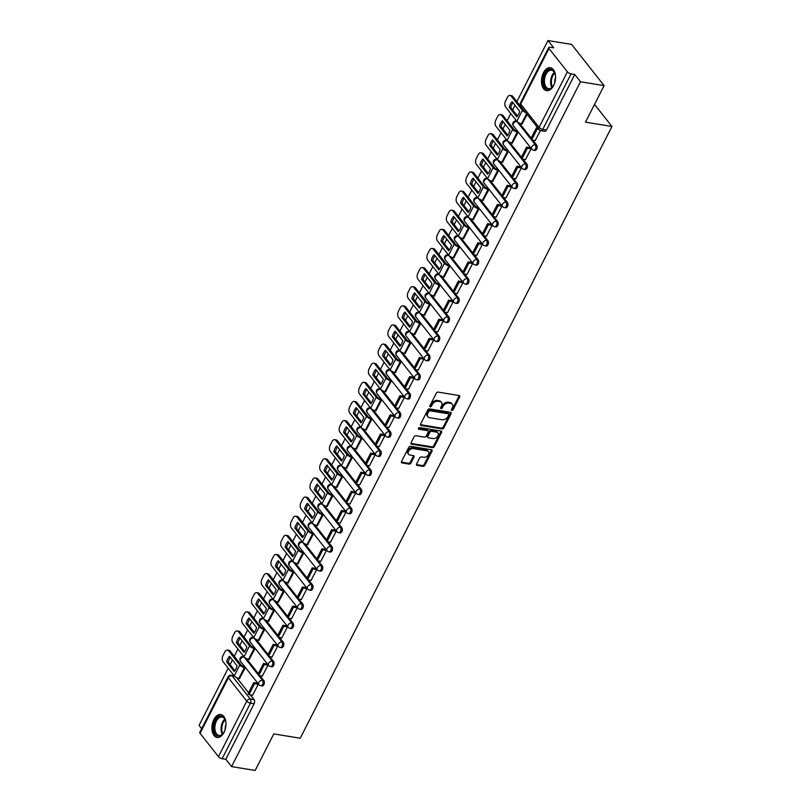 <?xml version="1.0" encoding="UTF-8"?>
<svg xmlns="http://www.w3.org/2000/svg" width="811" height="811" viewBox="0 0 811 811"><rect width="100%" height="100%" fill="white"/><g stroke="black" fill="none" stroke-linecap="round" stroke-linejoin="round"><path stroke-width="1.22" d="M451.889 410.427A1.024 0.73 141.7 0 0 453.126 409.717L459.644 396.934A1.46 1.034 141.7 0 0 459.097 395.535L438.133 392.108A1.46 1.034 141.7 0 0 436.359 393.122L429.84 405.916A1.024 0.73 141.7 0 0 431.472 406.179L432.314 404.527A4.684 3.325 141.7 0 1 438.001 401.283L439.744 401.567A4.684 3.325 141.7 0 1 441.458 402.52A4.684 3.325 141.7 0 1 441.508 406.027L440.667 407.68A1.024 0.73 141.7 0 0 442.299 407.943L443.141 406.291A4.684 3.325 141.7 0 1 448.828 403.047L450.581 403.331A4.684 3.325 141.7 0 1 452.295 404.284A4.684 3.325 141.7 0 1 452.345 407.791L451.494 409.454A1.024 0.73 141.7 0 0 451.889 410.427M451.433 409.606A1.024 0.73 141.7 0 0 452.477 408.886L458.996 396.103A1.46 1.034 141.7 0 0 459.148 395.545M429.779 406.068A1.024 0.73 141.7 0 0 430.823 405.358L431.665 403.696L432.314 404.527M440.606 407.842A1.024 0.73 141.7 0 0 441.65 407.122L442.492 405.47L443.141 406.291M553.578 85.601A11.618 6.873 -80.7 0 0 550.385 67.708A11.618 6.873 -80.7 0 0 543.441 72.747A11.618 6.873 -80.7 0 0 546.634 90.65A11.618 6.873 -80.7 0 0 553.578 85.601M224.008 732.424A11.618 6.873 -80.7 0 0 220.815 714.521A11.618 6.873 -80.7 0 0 213.871 719.56A11.618 6.873 -80.7 0 0 217.064 737.463A11.618 6.873 -80.7 0 0 224.008 732.424M416.58 464.004A1.46 1.034 141.7 0 0 417.128 465.392L423.007 466.355A1.46 1.034 141.7 0 0 424.782 465.342L432.02 451.139A1.46 1.034 141.7 0 0 431.472 449.75L410.508 446.324A1.46 1.034 141.7 0 0 408.734 447.337L401.496 461.54A1.46 1.034 141.7 0 0 402.053 462.929L409.149 464.095A1.46 1.034 141.7 0 0 410.934 463.081L414.026 456.998A1.46 1.034 141.7 0 0 413.478 455.61L409.95 455.032A3.913 2.778 141.7 0 1 408.521 454.231A3.913 2.778 141.7 0 1 409.068 450.409A3.913 2.778 141.7 0 1 413.235 448.595L427.032 450.845A3.913 2.778 141.7 0 1 428.461 451.646A3.913 2.778 141.7 0 1 427.914 455.468A3.913 2.778 141.7 0 1 423.747 457.282L421.446 456.907A1.46 1.034 141.7 0 0 419.672 457.921L416.58 464.004M567.396 71.834L548.996 48.508A2.98 1.146 27 0 1 548.712 47.545A2.98 1.146 27 0 1 550.071 47.241L553.741 47.849L547.993 40.55L571.603 44.402L604.104 85.621L585.491 122.157L611.94 126.475L300.242 738.233L273.783 733.914L255.171 770.45L231.561 766.598L580.494 81.769L574.746 74.47L571.066 73.872L542.772 129.405A2.98 1.764 99.3 0 1 540.988 130.703L544.668 131.301A2.98 1.764 99.3 0 0 546.452 130.013L542.772 129.405A2.98 1.146 27 0 1 539.092 127.378L567.396 71.834A2.98 1.146 27 0 0 571.066 73.872M604.104 85.621L580.494 81.769M442.076 428.928A1.46 1.034 141.7 0 0 443.85 427.914L451.088 413.711A1.46 1.034 141.7 0 0 450.541 412.323L429.577 408.896A1.46 1.034 141.7 0 0 427.802 409.91L420.564 424.112A1.46 1.034 141.7 0 0 421.122 425.501L442.076 428.928L441.427 428.107A1.46 1.034 141.7 0 0 443.201 427.093L450.44 412.89A1.46 1.034 141.7 0 0 450.592 412.333M441.559 432.425L434.321 446.628A1.46 1.034 141.7 0 1 432.547 447.642L411.582 444.215A1.46 1.034 141.7 0 1 411.035 442.826L414.127 436.744A1.46 1.034 141.7 0 1 415.901 435.73L424.406 437.119A1.46 1.034 141.7 0 0 426.18 436.105L428.238 432.081A1.46 1.034 141.7 0 0 427.691 430.682L418.841 429.242A1.024 0.73 141.7 0 1 419.692 427.559L441.002 431.036A1.46 1.034 141.7 0 1 441.559 432.425L440.91 431.604L433.672 445.807L434.321 446.628M236.771 677.753L248.582 692.716M250.224 694.804L254.056 699.66L250.376 699.062A2.98 1.764 99.3 0 1 250.427 703.157L222.133 758.701A2.98 1.146 -153 0 1 218.463 756.663L200.064 733.326A2.98 1.146 -153 0 1 199.78 732.363L228.073 676.83A2.98 1.146 -153 0 0 228.357 677.793L200.064 733.326M547.993 40.55L516.871 101.628M515.005 105.298L512.653 109.901M510.788 113.57L507.128 120.748M505.253 124.418L502.911 129.03M501.036 132.7L497.386 139.877M495.511 143.547L493.169 148.149M491.294 151.819L487.634 158.997M485.769 162.676L483.417 167.279M481.552 170.949L477.892 178.126M476.027 181.796L473.675 186.398M471.809 190.068L468.15 197.255M466.274 200.925L463.933 205.528M462.057 209.197L458.408 216.375M456.532 220.045L454.19 224.647M452.315 228.327L448.655 235.504M446.79 239.174L444.438 243.776M442.573 247.446L438.913 254.624M437.038 258.293L434.696 262.906M432.831 266.576L429.171 273.753M427.296 277.423L424.954 282.025M423.078 285.695L419.419 292.872M417.553 296.552L415.212 301.155M413.336 304.824L409.677 312.002M407.811 315.672L405.459 320.274M403.594 323.944L399.935 331.131M398.059 334.801L395.717 339.404M393.852 343.073L390.192 350.251M388.317 353.92L385.975 358.523M384.1 362.203L380.44 369.38M378.575 373.05L376.233 377.652M374.358 381.322L370.698 388.499M368.833 392.169L366.481 396.782M364.615 400.452L360.956 407.629M359.08 411.299L356.739 415.901M354.873 419.571L351.214 426.748M349.338 430.418L346.996 435.031M345.121 438.7L341.461 445.878M339.596 449.547L337.254 454.15M335.379 457.82L331.719 465.007M329.854 468.677L327.502 473.279M325.637 476.949L321.977 484.126M320.102 487.796L317.76 492.399M315.895 496.068L312.235 503.256M310.36 506.926L308.018 511.528M306.142 515.198L302.483 522.375M300.617 526.045L298.276 530.658M296.4 534.327L292.741 541.505M290.875 545.174L288.523 549.777M286.658 553.447L282.998 560.624M281.123 564.294L278.781 568.906M276.916 572.576L273.256 579.753M271.381 583.423L269.039 588.026M267.164 591.695L263.504 598.873M261.639 602.553L259.297 607.155M257.422 610.825L253.762 618.002M251.897 621.672L249.545 626.274M247.679 629.944L244.02 637.132M242.144 640.802L239.803 645.404M237.937 649.074L234.278 656.251M232.402 659.921L230.06 664.523M228.185 668.203L199.06 725.379L201.655 728.673M231.561 766.598L225.813 759.299L222.133 758.701M522.061 123.911L527.191 114.463M535.189 140.567L540.4 130.541M525.447 159.686L531.134 148.727L530.059 147.683M512.319 143.03L518.128 132.244L517.124 131.068M515.705 178.815L521.382 167.857L520.307 166.813M502.567 162.159L508.385 151.363L507.372 150.187M505.963 197.935L511.64 186.976L510.565 185.942M492.824 181.289L498.633 170.492L497.63 169.317M496.21 217.064L501.897 206.106L500.823 205.061M483.082 200.408L488.891 189.612L487.887 188.446M486.468 236.183L492.155 225.235L491.081 224.191M473.34 219.538L479.149 208.741L478.145 207.565M476.726 255.313L482.403 244.354L481.328 243.31M463.588 238.657L469.407 227.871L468.393 226.695M466.984 274.442L472.661 263.484L471.586 262.44M453.846 257.786L459.655 246.99L458.651 245.814M457.232 293.562L462.919 282.603L461.844 281.559M444.104 276.906L449.912 266.12L448.909 264.944M447.49 312.691L453.177 301.733L452.102 300.688M434.361 296.035L440.17 285.239L439.167 284.063M437.747 331.811L443.424 320.852L442.35 319.808M424.609 315.155L430.428 304.368L429.414 303.192M428.005 350.94L433.682 339.981L432.608 338.937M414.867 334.284L420.676 323.488L419.672 322.312M418.253 370.059L423.94 359.101L422.866 358.067M405.125 353.414L410.934 342.617L409.93 341.441M408.511 389.189L414.198 378.23L413.123 377.186M395.383 372.533L401.192 361.747L400.188 360.571M398.769 408.308L404.446 397.36L403.371 396.315M385.63 391.662L391.449 380.866L390.436 379.69M389.027 427.438L394.704 416.479L393.629 415.435M375.888 410.782L381.697 399.995L380.694 398.819M379.274 446.567L384.961 435.608L383.887 434.564M366.146 429.911L371.955 419.115L370.951 417.939M369.532 465.686L375.219 454.728L374.145 453.684M356.404 449.03L362.213 438.244L361.209 437.068M359.79 484.816L365.467 473.857L364.392 472.813M346.652 468.16L352.471 457.363L351.457 456.187M350.048 503.935L355.725 492.976L354.65 491.942M336.91 487.289L342.718 476.493L341.715 475.317M340.296 523.065L345.983 512.106L344.908 511.062M327.168 506.409L332.976 495.622L331.973 494.446M330.553 542.184L336.241 531.235L335.166 530.191M317.425 525.538L323.234 514.742L322.231 513.566M320.811 561.313L326.488 550.355L325.414 549.311M307.673 544.657L313.492 533.871L312.478 532.695M311.069 580.443L316.746 569.484L315.672 568.44M297.931 563.787L303.74 552.99L302.736 551.815M301.317 599.562L307.004 588.604L305.929 587.559M288.189 582.906L293.998 572.12L292.994 570.944M291.575 618.692L297.262 607.733L296.187 606.689M278.447 602.036L284.255 591.239L283.252 590.063M281.833 637.811L287.51 626.852L286.435 625.818M268.694 621.165L274.513 610.369L273.5 609.193M272.09 656.94L277.767 645.982L276.693 644.938M258.952 640.284L264.761 629.488L263.757 628.322M262.338 676.06L268.025 665.101L266.951 664.067M249.21 659.414L255.019 648.618L254.015 647.442M252.596 695.189L258.283 684.231L257.209 683.186M239.468 678.533L245.277 667.747L244.273 666.571M246.514 658.623L258.324 673.596M259.966 675.675L263.798 680.541L262.49 680.328A2.98 1.764 99.3 0 1 262.815 683.774A2.98 1.764 99.3 0 1 260.767 685.721L262.075 685.934A2.98 1.764 -80.7 0 0 264.122 683.987A2.98 1.764 -80.7 0 0 263.798 680.541M256.266 639.494L268.066 654.467M269.708 656.555L273.54 661.411L272.243 661.198A2.98 1.764 99.3 0 1 272.557 664.645A2.98 1.764 99.3 0 1 270.509 666.591L271.817 666.804A2.98 1.764 -80.7 0 0 273.865 664.858A2.98 1.764 -80.7 0 0 273.54 661.411M266.008 620.374L277.818 635.348M279.46 637.426L283.292 642.282L281.985 642.069A2.98 1.764 99.3 0 1 282.299 645.526A2.98 1.764 99.3 0 1 280.251 647.462L281.559 647.675A2.98 1.764 -80.7 0 0 283.607 645.738A2.98 1.764 -80.7 0 0 283.292 642.282M275.75 601.245L287.56 616.218M289.203 618.296L293.035 623.162L291.727 622.949A2.98 1.764 99.3 0 1 292.051 626.396A2.98 1.764 99.3 0 1 290.003 628.343L291.301 628.555A2.98 1.764 -80.7 0 0 293.349 626.609A2.98 1.764 -80.7 0 0 293.035 623.162M285.502 582.126L297.302 597.089M298.945 599.177L302.777 604.033L301.469 603.82A2.98 1.764 99.3 0 1 301.793 607.277A2.98 1.764 99.3 0 1 299.746 609.213L301.053 609.426A2.98 1.764 -80.7 0 0 303.101 607.49A2.98 1.764 -80.7 0 0 302.777 604.033M295.245 562.996L307.045 577.969M308.687 580.047L312.519 584.913L311.221 584.701A2.98 1.764 99.3 0 1 311.536 588.147A2.98 1.764 99.3 0 1 309.488 590.094L310.795 590.307A2.98 1.764 -80.7 0 0 312.843 588.36A2.98 1.764 -80.7 0 0 312.519 584.913M304.987 543.877L316.797 558.84M318.439 560.928L322.271 565.784L320.963 565.571A2.98 1.764 99.3 0 1 321.278 569.018A2.98 1.764 99.3 0 1 319.23 570.964L320.538 571.177A2.98 1.764 -80.7 0 0 322.585 569.231A2.98 1.764 -80.7 0 0 322.271 565.784M314.729 524.747L326.539 539.72M328.181 541.799L332.013 546.665L330.706 546.452A2.98 1.764 99.3 0 1 331.03 549.899A2.98 1.764 99.3 0 1 328.982 551.845L330.28 552.058A2.98 1.764 -80.7 0 0 332.328 550.111A2.98 1.764 -80.7 0 0 332.013 546.665M324.481 505.618L336.281 520.591M337.923 522.679L341.755 527.535L340.448 527.322A2.98 1.764 99.3 0 1 340.772 530.769A2.98 1.764 99.3 0 1 338.724 532.715L340.032 532.928A2.98 1.764 -80.7 0 0 342.08 530.982A2.98 1.764 -80.7 0 0 341.755 527.535M334.223 486.499L346.023 501.472M347.666 503.55L351.498 508.416L350.2 508.203A2.98 1.764 99.3 0 1 350.514 511.65A2.98 1.764 99.3 0 1 348.466 513.586L349.774 513.809A2.98 1.764 -80.7 0 0 351.822 511.863A2.98 1.764 -80.7 0 0 351.498 508.416M343.965 467.369L355.776 482.342M357.418 484.42L361.25 489.286L359.942 489.074A2.98 1.764 99.3 0 1 360.256 492.52A2.98 1.764 99.3 0 1 358.209 494.467L359.516 494.68A2.98 1.764 -80.7 0 0 361.564 492.733A2.98 1.764 -80.7 0 0 361.25 489.286M353.708 448.25L365.518 463.213M367.16 465.301L370.992 470.157L369.684 469.944A2.98 1.764 99.3 0 1 370.009 473.401A2.98 1.764 99.3 0 1 367.961 475.337L369.258 475.55A2.98 1.764 -80.7 0 0 371.306 473.614A2.98 1.764 -80.7 0 0 370.992 470.157M363.46 429.12L375.26 444.093M376.902 446.172L380.734 451.038L379.426 450.825A2.98 1.764 99.3 0 1 379.751 454.272A2.98 1.764 99.3 0 1 377.703 456.218L379.011 456.431A2.98 1.764 -80.7 0 0 381.058 454.484A2.98 1.764 -80.7 0 0 380.734 451.038M373.202 410.001L385.002 424.964M386.644 427.052L390.476 431.908L389.179 431.695A2.98 1.764 99.3 0 1 389.493 435.142A2.98 1.764 99.3 0 1 387.445 437.088L388.753 437.301A2.98 1.764 -80.7 0 0 390.801 435.355A2.98 1.764 -80.7 0 0 390.476 431.908M382.944 390.872L394.754 405.845M396.397 407.923L400.228 412.789L398.921 412.576A2.98 1.764 99.3 0 1 399.235 416.023A2.98 1.764 99.3 0 1 397.187 417.969L398.495 418.182A2.98 1.764 -80.7 0 0 400.543 416.236A2.98 1.764 -80.7 0 0 400.228 412.789M392.686 371.752L404.496 386.715M406.139 388.804L409.971 393.659L408.663 393.447A2.98 1.764 99.3 0 1 408.987 396.893A2.98 1.764 99.3 0 1 406.94 398.84L408.237 399.053A2.98 1.764 -80.7 0 0 410.285 397.106A2.98 1.764 -80.7 0 0 409.971 393.659M402.438 352.623L414.239 367.596M415.881 369.674L419.713 374.54L418.405 374.327A2.98 1.764 99.3 0 1 418.729 377.774A2.98 1.764 99.3 0 1 416.682 379.72L417.989 379.933A2.98 1.764 -80.7 0 0 420.037 377.987A2.98 1.764 -80.7 0 0 419.713 374.54M412.181 333.493L423.981 348.466M425.623 350.555L429.455 355.411L428.157 355.198A2.98 1.764 99.3 0 1 428.472 358.644A2.98 1.764 99.3 0 1 426.424 360.591L427.732 360.804A2.98 1.764 -80.7 0 0 429.779 358.857A2.98 1.764 -80.7 0 0 429.455 355.411M421.923 314.374L433.733 329.347M435.375 331.425L439.207 336.281L437.899 336.068A2.98 1.764 99.3 0 1 438.214 339.525A2.98 1.764 99.3 0 1 436.166 341.461L437.474 341.674A2.98 1.764 -80.7 0 0 439.521 339.738A2.98 1.764 -80.7 0 0 439.207 336.281M431.665 295.245L443.475 310.218M445.117 312.296L448.949 317.162L447.642 316.949A2.98 1.764 99.3 0 1 447.966 320.396A2.98 1.764 99.3 0 1 445.918 322.342L447.216 322.555A2.98 1.764 -80.7 0 0 449.264 320.609A2.98 1.764 -80.7 0 0 448.949 317.162M441.417 276.125L453.217 291.088M454.859 293.176L458.691 298.032L457.384 297.819A2.98 1.764 99.3 0 1 457.708 301.266A2.98 1.764 99.3 0 1 455.66 303.213L456.968 303.426A2.98 1.764 -80.7 0 0 459.016 301.489A2.98 1.764 -80.7 0 0 458.691 298.032M451.159 256.996L462.959 271.969M464.602 274.047L468.434 278.913L467.136 278.7A2.98 1.764 99.3 0 1 467.45 282.147A2.98 1.764 99.3 0 1 465.402 284.093L466.71 284.306A2.98 1.764 -80.7 0 0 468.758 282.36A2.98 1.764 -80.7 0 0 468.434 278.913M460.901 237.876L472.712 252.839M474.354 254.928L478.186 259.784L476.878 259.571A2.98 1.764 99.3 0 1 477.192 263.017A2.98 1.764 99.3 0 1 475.145 264.964L476.452 265.177A2.98 1.764 -80.7 0 0 478.5 263.23A2.98 1.764 -80.7 0 0 478.186 259.784M470.644 218.747L482.454 233.72M484.096 235.798L487.928 240.664L486.62 240.451A2.98 1.764 99.3 0 1 486.945 243.898A2.98 1.764 99.3 0 1 484.897 245.845L486.195 246.057A2.98 1.764 -80.7 0 0 488.242 244.111A2.98 1.764 -80.7 0 0 487.928 240.664M480.396 199.618L492.196 214.591M493.838 216.679L497.67 221.535L496.373 221.322A2.98 1.764 99.3 0 1 496.687 224.769A2.98 1.764 99.3 0 1 494.639 226.715L495.947 226.928A2.98 1.764 -80.7 0 0 497.995 224.982A2.98 1.764 -80.7 0 0 497.67 221.535M490.138 180.498L501.938 195.471M503.58 197.549L507.412 202.405L506.115 202.192A2.98 1.764 99.3 0 1 506.429 205.649A2.98 1.764 99.3 0 1 504.381 207.586L505.689 207.798A2.98 1.764 -80.7 0 0 507.737 205.862A2.98 1.764 -80.7 0 0 507.412 202.405M499.88 161.369L511.69 176.342M513.333 178.42L517.165 183.286L515.857 183.073A2.98 1.764 99.3 0 1 516.171 186.52A2.98 1.764 99.3 0 1 514.123 188.466L515.431 188.679A2.98 1.764 -80.7 0 0 517.479 186.733A2.98 1.764 -80.7 0 0 517.165 183.286M509.622 142.249L521.432 157.212M523.075 159.301L526.907 164.157L525.599 163.944A2.98 1.764 99.3 0 1 525.923 167.401A2.98 1.764 99.3 0 1 523.876 169.337L525.173 169.55A2.98 1.764 -80.7 0 0 527.221 167.613A2.98 1.764 -80.7 0 0 526.907 164.157M519.375 123.12L531.175 138.093M532.817 140.171L536.649 145.037L535.351 144.824A2.98 1.764 99.3 0 1 535.665 148.271A2.98 1.764 99.3 0 1 533.618 150.217L534.925 150.43A2.98 1.764 -80.7 0 0 536.973 148.484A2.98 1.764 -80.7 0 0 536.649 145.037M611.94 126.475L594.534 104.406M225.813 759.299L254.107 703.766A2.98 1.764 -80.7 0 0 254.056 699.66M574.746 74.47L546.452 130.013M452.295 404.284L451.636 403.462A4.684 3.325 141.7 0 0 449.923 402.509L450.581 403.331M442.492 405.47A4.684 3.325 141.7 0 1 448.179 402.226L449.923 402.509M441.458 402.52L440.809 401.698A4.684 3.325 141.7 0 0 439.096 400.746L439.744 401.567M431.665 403.696A4.684 3.325 141.7 0 1 437.352 400.452L439.096 400.746M420.412 424.67A1.46 1.034 141.7 0 0 420.463 424.68L441.427 428.107M448.787 414.776A1.024 0.73 141.7 0 0 448.402 413.803L430.002 410.792A1.024 0.73 141.7 0 0 428.755 411.501L427.863 413.245A4.684 3.325 141.7 0 0 427.924 416.753A4.684 3.325 141.7 0 0 429.627 417.706L442.208 419.763A4.684 3.325 141.7 0 0 447.895 416.519L448.787 414.776M448.777 414.005L448.128 413.184A1.024 0.73 141.7 0 0 447.753 412.971L448.402 413.803M427.924 416.753L427.265 415.931A4.684 3.325 141.7 0 1 427.215 412.424L428.107 410.68A1.024 0.73 141.7 0 1 429.354 409.971L447.753 412.971M410.883 443.384A1.46 1.034 141.7 0 0 410.934 443.394L431.888 446.82A1.46 1.034 141.7 0 0 433.672 445.807M428.218 430.986L427.569 430.154A1.46 1.034 141.7 0 0 427.032 429.86L418.375 428.451M433.226 438.558A3.913 2.778 141.7 0 0 437.393 436.744A3.913 2.778 141.7 0 0 437.94 432.922A3.913 2.778 141.7 0 0 436.511 432.121L431.645 431.33A1.46 1.034 141.7 0 0 429.871 432.344L427.813 436.379A1.46 1.034 141.7 0 0 428.37 437.768L433.226 438.558M437.94 432.922L437.291 432.101A3.913 2.778 141.7 0 0 435.862 431.3L436.511 432.121M427.833 437.474L427.184 436.642A1.46 1.034 141.7 0 1 427.164 435.548L429.222 431.523A1.46 1.034 141.7 0 1 430.996 430.509L435.862 431.3M440.91 431.604A1.46 1.034 141.7 0 0 441.052 431.046M428.461 451.646L427.813 450.815A3.913 2.778 141.7 0 0 426.383 450.024L427.032 450.845M408.521 454.231L407.872 453.41A3.913 2.778 141.7 0 1 408.42 449.588A3.913 2.778 141.7 0 1 412.586 447.773L426.383 450.024M401.344 462.098A1.46 1.034 141.7 0 0 401.394 462.108L408.501 463.263A1.46 1.034 141.7 0 0 410.275 462.25L413.377 456.177A1.46 1.034 141.7 0 0 413.529 455.62M416.428 464.561A1.46 1.034 141.7 0 0 416.479 464.571L422.359 465.534A1.46 1.034 141.7 0 0 424.133 464.521L431.371 450.318A1.46 1.034 141.7 0 0 431.523 449.76M518.523 114.402A9.235 5.464 -80.7 0 0 519.669 111.219L512.116 101.649A9.235 5.464 99.3 0 0 509.247 107.285L516.8 116.865A9.235 5.464 -80.7 0 0 518.523 114.402M538.088 128.28L536.324 127.996L530.759 138.904L531.61 139.979L537.166 129.061L538.93 129.354M531.61 139.979L535.28 140.577M536.324 127.996L537.166 129.061M524.585 111.168A1.784 0.689 -153 0 1 523.947 110.6L512.765 96.428L511.224 96.174A4.471 2.646 -80.7 0 0 510.068 95.434A4.471 2.646 -80.7 0 0 507.402 97.381L505.588 100.929A4.471 2.646 -80.7 0 0 505.669 107.082L516.85 121.265A3.72 1.429 27 0 0 521.443 123.809L522.345 123.951M511.224 96.174L522.406 110.347A3.72 1.429 27 0 0 525.66 112.526M517.499 116.044L510.788 107.539A9.235 5.464 99.3 0 1 512.957 102.713M510.068 95.434L511.609 95.688A4.471 2.646 99.3 0 1 512.765 96.428M510.788 107.539L509.247 107.285M554.582 83.178A10.056 5.941 99.3 0 1 552.656 86.787A10.056 5.941 99.3 0 1 543.613 83.715A10.056 5.941 99.3 0 1 547.202 70.851A10.056 5.941 99.3 0 1 554.866 73.274A10.056 5.941 99.3 0 1 555.302 74.947A10.056 5.941 99.3 0 1 555.545 77.309M554.957 73.558A9.316 5.505 -80.7 0 0 551.551 70.233A9.316 5.505 -80.7 0 0 546.046 74.166A9.316 5.505 -80.7 0 0 544.637 83.482A9.316 5.505 -80.7 0 0 548.55 88.622A9.316 5.505 -80.7 0 0 552.838 86.554M551.156 67.911A11.547 6.823 -80.7 0 0 544.434 72.929A11.547 6.823 -80.7 0 0 542.752 84.364A11.547 6.823 -80.7 0 0 547.435 90.7M555.535 77.795A6.63 3.923 -80.7 0 0 554.734 82.722M225.012 730.001A10.056 5.941 99.3 0 1 223.086 733.61A10.056 5.941 99.3 0 1 214.043 730.529A10.056 5.941 99.3 0 1 217.632 717.664A10.056 5.941 99.3 0 1 225.296 720.097A10.056 5.941 99.3 0 1 225.732 721.76A10.056 5.941 99.3 0 1 225.975 724.132M225.387 720.371A9.316 5.505 -80.7 0 0 221.981 717.056A9.316 5.505 -80.7 0 0 216.476 720.989A9.316 5.505 -80.7 0 0 215.067 730.305A9.316 5.505 -80.7 0 0 218.98 735.435A9.316 5.505 -80.7 0 0 223.268 733.367M221.585 714.724A11.547 6.823 -80.7 0 0 214.864 719.742A11.547 6.823 -80.7 0 0 213.181 731.187A11.547 6.823 -80.7 0 0 217.865 737.513M225.965 724.608A6.63 3.923 -80.7 0 0 225.154 729.545M508.781 133.531A9.235 5.464 -80.7 0 0 509.926 130.348L502.374 120.768A9.235 5.464 99.3 0 0 499.505 126.415L507.057 135.984A9.235 5.464 -80.7 0 0 508.781 133.531M517.215 131.078L516.404 130.946A1.784 0.689 -153 0 1 514.204 129.73L503.023 115.547L501.482 115.294L512.664 129.476A3.72 1.429 27 0 0 517.256 132.021L518.057 132.152M530.343 147.734L526.572 147.115L521.017 158.033L521.858 159.098L527.424 148.19L531.104 148.788M521.858 159.098L525.538 159.706M526.572 147.115L527.424 148.19M501.482 115.294A4.471 2.646 -80.7 0 0 500.326 114.564A4.471 2.646 -80.7 0 0 497.66 116.5L495.845 120.058A4.471 2.646 -80.7 0 0 495.916 126.212L507.108 140.384A3.72 1.429 27 0 0 511.69 142.929L512.603 143.081M507.757 135.173L501.046 126.658A9.235 5.464 99.3 0 1 503.215 121.832M500.326 114.564L501.867 114.817A4.471 2.646 99.3 0 1 503.023 115.547M501.046 126.658L499.505 126.415M499.029 152.65A9.235 5.464 -80.7 0 0 500.184 149.467L492.632 139.897A9.235 5.464 99.3 0 0 489.753 145.534L497.305 155.114A9.235 5.464 -80.7 0 0 499.029 152.65M507.463 150.207L506.662 150.076A1.784 0.689 -153 0 1 504.462 148.849L493.281 134.677L491.74 134.423L502.921 148.606A3.72 1.429 27 0 0 507.514 151.15L508.315 151.282M520.601 166.863L516.83 166.245L511.275 177.153L512.116 178.227L517.682 167.319L521.351 167.918M512.116 178.227L515.796 178.826M516.83 166.245L517.682 167.319M491.74 134.423A4.471 2.646 -80.7 0 0 490.584 133.683A4.471 2.646 -80.7 0 0 487.908 135.63L486.103 139.178A4.471 2.646 -80.7 0 0 486.174 145.331L497.356 159.514A3.72 1.429 27 0 0 501.948 162.058L502.861 162.21M498.015 154.293L491.304 145.787A9.235 5.464 99.3 0 1 493.473 140.962M490.584 133.683L492.125 133.937A4.471 2.646 99.3 0 1 493.281 134.677M491.304 145.787L489.753 145.534M489.286 171.78A9.235 5.464 -80.7 0 0 490.442 168.597L482.89 159.017A9.235 5.464 99.3 0 0 480.011 164.663L487.563 174.233A9.235 5.464 -80.7 0 0 489.286 171.78M497.721 169.327L496.92 169.205A1.784 0.689 -153 0 1 494.72 167.978L483.538 153.796L481.987 153.543L493.169 167.725A3.72 1.429 27 0 0 497.761 170.269L498.572 170.401M510.859 185.983L507.088 185.364L501.522 196.282L502.374 197.347L507.929 186.439L511.609 187.037M502.374 197.347L506.054 197.955M507.088 185.364L507.929 186.439M481.987 153.543A4.471 2.646 -80.7 0 0 480.842 152.813A4.471 2.646 -80.7 0 0 478.166 154.749L476.351 158.307A4.471 2.646 -80.7 0 0 476.432 164.461L487.614 178.633A3.72 1.429 27 0 0 492.206 181.188L493.118 181.329M488.263 173.422L481.552 164.907A9.235 5.464 99.3 0 1 483.731 160.081M480.842 152.813L482.383 153.066A4.471 2.646 99.3 0 1 483.538 153.796M481.552 164.907L480.011 164.663M479.544 190.909A9.235 5.464 -80.7 0 0 480.69 187.716L473.137 178.146A9.235 5.464 99.3 0 0 470.268 183.783L477.821 193.363A9.235 5.464 -80.7 0 0 479.544 190.909M487.979 188.456L487.178 188.324A1.784 0.689 -153 0 1 484.968 187.108L473.786 172.925L472.245 172.672L483.427 186.854A3.72 1.429 27 0 0 488.019 189.399L488.82 189.531M501.107 205.112L497.346 204.494L491.78 215.402L492.632 216.476L498.187 205.568L501.867 206.166M492.632 216.476L496.302 217.074M497.346 204.494L498.187 205.568M472.245 172.672A4.471 2.646 -80.7 0 0 471.09 171.942A4.471 2.646 -80.7 0 0 468.423 173.878L466.609 177.427A4.471 2.646 -80.7 0 0 466.69 183.58L477.872 197.762A3.72 1.429 27 0 0 482.464 200.307L483.366 200.459M478.52 192.552L471.809 184.036A9.235 5.464 99.3 0 1 473.979 179.211M471.09 171.942L472.631 172.185A4.471 2.646 99.3 0 1 473.786 172.925M471.809 184.036L470.268 183.783M469.802 210.029A9.235 5.464 -80.7 0 0 470.948 206.846L463.395 197.266A9.235 5.464 99.3 0 0 460.526 202.912L468.079 212.482A9.235 5.464 -80.7 0 0 469.802 210.029M478.237 207.586L477.426 207.454A1.784 0.689 -153 0 1 475.226 206.227L464.044 192.045L462.503 191.801L473.685 205.974A3.72 1.429 27 0 0 478.277 208.518L479.078 208.65M491.365 224.231L487.593 223.623L482.038 234.531L482.88 235.606L488.445 224.688L492.125 225.296M482.88 235.606L486.559 236.204M487.593 223.623L488.445 224.688M462.503 191.801A4.471 2.646 -80.7 0 0 461.347 191.061A4.471 2.646 -80.7 0 0 458.681 192.998L456.867 196.556A4.471 2.646 -80.7 0 0 456.938 202.709L468.129 216.892A3.72 1.429 27 0 0 472.712 219.436L473.624 219.578M468.778 211.671L462.067 203.166A9.235 5.464 99.3 0 1 464.237 198.34M461.347 191.061L462.888 191.315A4.471 2.646 99.3 0 1 464.044 192.045M462.067 203.166L460.526 202.912M460.05 229.158A9.235 5.464 -80.7 0 0 461.206 225.975L453.653 216.395A9.235 5.464 99.3 0 0 450.774 222.032L458.327 231.611A9.235 5.464 -80.7 0 0 460.05 229.158M468.484 226.705L467.683 226.573A1.784 0.689 -153 0 1 465.484 225.357L454.302 211.174L452.761 210.921L463.943 225.103A3.72 1.429 27 0 0 468.535 227.648L469.336 227.779M481.622 243.361L477.851 242.742L472.296 253.65L473.137 254.725L478.703 243.817L482.373 244.415M473.137 254.725L476.817 255.323M477.851 242.742L478.703 243.817M452.761 210.921A4.471 2.646 -80.7 0 0 451.605 210.191A4.471 2.646 -80.7 0 0 448.929 212.127L447.125 215.685A4.471 2.646 -80.7 0 0 447.196 221.829L458.377 236.011A3.72 1.429 27 0 0 462.969 238.556L463.882 238.708M459.036 230.8L452.325 222.285A9.235 5.464 99.3 0 1 454.495 217.46M451.605 210.191L453.146 210.444A4.471 2.646 99.3 0 1 454.302 211.174M452.325 222.285L450.774 222.032M450.308 248.278A9.235 5.464 -80.7 0 0 451.463 245.094L443.911 235.525A9.235 5.464 99.3 0 0 441.032 241.161L448.584 250.731A9.235 5.464 -80.7 0 0 450.308 248.278M458.742 245.834L457.941 245.703A1.784 0.689 -153 0 1 455.741 244.476L444.55 230.294L443.009 230.05L454.19 244.223A3.72 1.429 27 0 0 458.783 246.767L459.594 246.899M471.88 262.48L468.109 261.872L462.544 272.78L463.395 273.854L468.951 262.936L472.631 263.545M463.395 273.854L467.075 274.453M468.109 261.872L468.951 262.936M443.009 230.05A4.471 2.646 -80.7 0 0 441.863 229.31A4.471 2.646 -80.7 0 0 439.187 231.247L437.372 234.805A4.471 2.646 -80.7 0 0 437.453 240.958L448.635 255.141A3.72 1.429 27 0 0 453.227 257.685L454.14 257.827M449.284 249.92L442.573 241.414A9.235 5.464 99.3 0 1 444.752 236.589M441.863 229.31L443.404 229.564A4.471 2.646 99.3 0 1 444.55 230.294M442.573 241.414L441.032 241.161M440.566 267.407A9.235 5.464 -80.7 0 0 441.711 264.224L434.159 254.644A9.235 5.464 99.3 0 0 431.29 260.28L438.842 269.86A9.235 5.464 -80.7 0 0 440.566 267.407M449 264.954L448.199 264.822A1.784 0.689 -153 0 1 445.989 263.605L434.808 249.423L433.267 249.17L444.448 263.352A3.72 1.429 27 0 0 449.041 265.896L449.841 266.028M462.128 281.61L458.367 280.991L452.802 291.909L453.653 292.974L459.208 282.066L462.888 282.664M453.653 292.974L457.323 293.582M458.367 280.991L459.208 282.066M433.267 249.17A4.471 2.646 -80.7 0 0 432.111 248.44A4.471 2.646 -80.7 0 0 429.445 250.376L427.63 253.934A4.471 2.646 -80.7 0 0 427.711 260.088L438.893 274.26A3.72 1.429 27 0 0 443.485 276.804L444.387 276.956M439.542 269.049L432.831 260.534A9.235 5.464 99.3 0 1 435 255.708M432.111 248.44L433.652 248.693A4.471 2.646 99.3 0 1 434.808 249.423M432.831 260.534L431.29 260.28M430.823 286.526A9.235 5.464 -80.7 0 0 431.969 283.343L424.417 273.773A9.235 5.464 99.3 0 0 421.548 279.41L429.1 288.99A9.235 5.464 -80.7 0 0 430.823 286.526M439.258 284.083L438.447 283.951A1.784 0.689 -153 0 1 436.247 282.725L425.065 268.553L423.524 268.299L434.706 282.481A3.72 1.429 27 0 0 439.298 285.026L440.099 285.158M452.386 300.739L448.615 300.121L443.059 311.029L443.901 312.103L449.466 301.195L453.146 301.793M443.901 312.103L447.581 312.701M448.615 300.121L449.466 301.195M423.524 268.299A4.471 2.646 -80.7 0 0 422.369 267.559A4.471 2.646 -80.7 0 0 419.703 269.505L417.888 273.054A4.471 2.646 -80.7 0 0 417.959 279.207L429.151 293.389A3.72 1.429 27 0 0 433.733 295.934L434.645 296.086M429.8 288.169L423.089 279.663A9.235 5.464 99.3 0 1 425.258 274.838M422.369 267.559L423.91 267.812A4.471 2.646 99.3 0 1 425.065 268.553M423.089 279.663L421.548 279.41M421.071 305.656A9.235 5.464 -80.7 0 0 422.227 302.473L414.674 292.893A9.235 5.464 99.3 0 0 411.795 298.539L419.348 308.109A9.235 5.464 -80.7 0 0 421.071 305.656M429.506 303.202L428.705 303.071A1.784 0.689 -153 0 1 426.505 301.854L415.323 287.672L413.782 287.418L424.964 301.601A3.72 1.429 27 0 0 429.556 304.145L430.357 304.277M442.644 319.858L438.873 319.24L433.317 330.158L434.159 331.223L439.714 320.315L443.394 320.913M434.159 331.223L437.839 331.831M438.873 319.24L439.714 320.315M413.782 287.418A4.471 2.646 -80.7 0 0 412.627 286.688A4.471 2.646 -80.7 0 0 409.95 288.625L408.146 292.183A4.471 2.646 -80.7 0 0 408.217 298.336L419.399 312.509A3.72 1.429 27 0 0 423.991 315.053L424.903 315.205M420.057 307.298L413.346 298.783A9.235 5.464 99.3 0 1 415.516 293.957M412.627 286.688L414.168 286.942A4.471 2.646 99.3 0 1 415.323 287.672M413.346 298.783L411.795 298.539M411.329 324.785A9.235 5.464 -80.7 0 0 412.485 321.592L404.932 312.022A9.235 5.464 99.3 0 0 402.053 317.659L409.606 327.238A9.235 5.464 -80.7 0 0 411.329 324.785M419.763 322.332L418.963 322.2A1.784 0.689 -153 0 1 416.763 320.984L405.571 306.801L404.03 306.548L415.212 320.73A3.72 1.429 27 0 0 419.804 323.275L420.615 323.407M432.902 338.988L429.131 338.369L423.565 349.277L424.417 350.352L429.972 339.444L433.652 340.042M424.417 350.352L428.096 350.95M429.131 338.369L429.972 339.444M404.03 306.548A4.471 2.646 -80.7 0 0 402.885 305.818A4.471 2.646 -80.7 0 0 400.208 307.754L398.394 311.302A4.471 2.646 -80.7 0 0 398.475 317.456L409.656 331.638A3.72 1.429 27 0 0 414.249 334.183L415.161 334.335M410.305 326.427L403.594 317.912A9.235 5.464 99.3 0 1 405.764 313.087M402.885 305.818L404.425 306.061A4.471 2.646 99.3 0 1 405.571 306.801M403.594 317.912L402.053 317.659M401.587 343.905A9.235 5.464 -80.7 0 0 402.732 340.721L395.18 331.141A9.235 5.464 99.3 0 0 392.311 336.788L399.864 346.358A9.235 5.464 -80.7 0 0 401.587 343.905M410.021 341.461L409.22 341.33A1.784 0.689 -153 0 1 407.01 340.103L395.829 325.921L394.288 325.667L405.47 339.85A3.72 1.429 27 0 0 410.062 342.394L410.863 342.526M423.149 358.107L419.388 357.499L413.823 368.407L414.674 369.481L420.23 358.563L423.91 359.172M414.674 369.481L418.344 370.08M419.388 357.499L420.23 358.563M394.288 325.667A4.471 2.646 -80.7 0 0 393.132 324.937A4.471 2.646 -80.7 0 0 390.466 326.874L388.651 330.432A4.471 2.646 -80.7 0 0 388.733 336.585L399.914 350.768A3.72 1.429 27 0 0 404.507 353.312L405.409 353.454M400.563 345.547L393.852 337.041A9.235 5.464 99.3 0 1 396.021 332.206M393.132 324.937L394.673 325.191A4.471 2.646 99.3 0 1 395.829 325.921M393.852 337.041L392.311 336.788M391.845 363.034A9.235 5.464 -80.7 0 0 392.99 359.851L385.438 350.271A9.235 5.464 99.3 0 0 382.569 355.907L390.121 365.487A9.235 5.464 -80.7 0 0 391.845 363.034M400.279 360.581L399.468 360.449A1.784 0.689 -153 0 1 397.268 359.232L386.087 345.05L384.546 344.797L395.727 358.979A3.72 1.429 27 0 0 400.32 361.524L401.121 361.655M413.407 377.237L409.636 376.618L404.081 387.526L404.922 388.601L410.488 377.693L414.157 378.291M404.922 388.601L408.602 389.199M409.636 376.618L410.488 377.693M384.546 344.797A4.471 2.646 -80.7 0 0 383.39 344.067A4.471 2.646 -80.7 0 0 380.724 346.003L378.909 349.561A4.471 2.646 -80.7 0 0 378.98 355.705L390.172 369.887A3.72 1.429 27 0 0 394.754 372.431L395.667 372.584M390.821 364.676L384.11 356.161A9.235 5.464 99.3 0 1 386.279 351.335M383.39 344.067L384.931 344.31A4.471 2.646 99.3 0 1 386.087 345.05M384.11 356.161L382.569 355.907M382.093 382.153A9.235 5.464 -80.7 0 0 383.248 378.97L375.696 369.4A9.235 5.464 99.3 0 0 372.817 375.037L380.369 384.607A9.235 5.464 -80.7 0 0 382.093 382.153M390.527 379.71L389.726 379.578A1.784 0.689 -153 0 1 387.526 378.352L376.345 364.169L374.804 363.926L385.985 378.098A3.72 1.429 27 0 0 390.578 380.643L391.378 380.775M403.665 396.356L399.894 395.748L394.339 406.656L395.18 407.73L400.735 396.812L404.415 397.42M395.18 407.73L398.86 408.328M399.894 395.748L400.735 396.812M374.804 363.926A4.471 2.646 -80.7 0 0 373.648 363.186A4.471 2.646 -80.7 0 0 370.972 365.122L369.167 368.681A4.471 2.646 -80.7 0 0 369.238 374.834L380.42 389.016A3.72 1.429 27 0 0 385.012 391.561L385.924 391.703M381.079 383.796L374.368 375.29A9.235 5.464 99.3 0 1 376.537 370.465M373.648 363.186L375.189 363.44A4.471 2.646 99.3 0 1 376.345 364.169M374.368 375.29L372.817 375.037M372.35 401.283A9.235 5.464 -80.7 0 0 373.506 398.1L365.954 388.52A9.235 5.464 99.3 0 0 363.075 394.156L370.627 403.736A9.235 5.464 -80.7 0 0 372.35 401.283M380.785 398.83L379.984 398.698A1.784 0.689 -153 0 1 377.784 397.481L366.592 383.299L365.051 383.045L376.233 397.228A3.72 1.429 27 0 0 380.825 399.772L381.636 399.904M393.923 415.485L390.152 414.867L384.586 425.785L385.438 426.85L390.993 415.942L394.673 416.54M385.438 426.85L389.118 427.458M390.152 414.867L390.993 415.942M365.051 383.045A4.471 2.646 -80.7 0 0 363.906 382.316A4.471 2.646 -80.7 0 0 361.23 384.252L359.415 387.81A4.471 2.646 -80.7 0 0 359.496 393.953L370.678 408.136A3.72 1.429 27 0 0 375.27 410.68L376.182 410.832M371.326 402.925L364.615 394.41A9.235 5.464 99.3 0 1 366.785 389.584M363.906 382.316L365.447 382.569A4.471 2.646 99.3 0 1 366.592 383.299M364.615 394.41L363.075 394.156M362.608 420.402A9.235 5.464 -80.7 0 0 363.754 417.219L356.201 407.649A9.235 5.464 99.3 0 0 353.332 413.286L360.885 422.866A9.235 5.464 -80.7 0 0 362.608 420.402M371.043 417.959L370.242 417.827A1.784 0.689 -153 0 1 368.032 416.601L356.85 402.428L355.309 402.175L366.491 416.347A3.72 1.429 27 0 0 371.083 418.902L371.884 419.034M384.171 434.615L380.41 433.997L374.844 444.904L375.696 445.979L381.251 435.071L384.931 435.669M375.696 445.979L379.366 446.577M380.41 433.997L381.251 435.071M355.309 402.175A4.471 2.646 -80.7 0 0 354.154 401.435A4.471 2.646 -80.7 0 0 351.487 403.381L349.673 406.929A4.471 2.646 -80.7 0 0 349.754 413.083L360.936 427.265A3.72 1.429 27 0 0 365.528 429.81L366.43 429.962M361.584 422.044L354.873 413.539A9.235 5.464 99.3 0 1 357.043 408.714M354.154 401.435L355.694 401.688A4.471 2.646 99.3 0 1 356.85 402.428M354.873 413.539L353.332 413.286M352.866 439.532A9.235 5.464 -80.7 0 0 354.012 436.348L346.459 426.768A9.235 5.464 99.3 0 0 343.59 432.415L351.143 441.985A9.235 5.464 -80.7 0 0 352.866 439.532M361.3 437.078L360.49 436.947A1.784 0.689 -153 0 1 358.29 435.73L347.108 421.548L345.567 421.294L356.749 435.477A3.72 1.429 27 0 0 361.341 438.021L362.142 438.153M374.429 453.734L370.657 453.116L365.102 464.034L365.943 465.098L371.509 454.19L375.179 454.789M365.943 465.098L369.623 465.707M370.657 453.116L371.509 454.19M345.567 421.294A4.471 2.646 -80.7 0 0 344.411 420.564A4.471 2.646 -80.7 0 0 341.745 422.501L339.931 426.059A4.471 2.646 -80.7 0 0 340.002 432.212L351.193 446.385A3.72 1.429 27 0 0 355.776 448.929L356.688 449.081M351.842 441.174L345.131 432.658A9.235 5.464 99.3 0 1 347.301 427.833M344.411 420.564L345.952 420.818A4.471 2.646 99.3 0 1 347.108 421.548M345.131 432.658L343.59 432.415M343.114 458.661A9.235 5.464 -80.7 0 0 344.269 455.468L336.717 445.898A9.235 5.464 99.3 0 0 333.838 451.534L341.39 461.114A9.235 5.464 -80.7 0 0 343.114 458.661M351.548 456.208L350.747 456.076A1.784 0.689 -153 0 1 348.548 454.849L337.366 440.677L335.825 440.424L347.007 454.606A3.72 1.429 27 0 0 351.599 457.151L352.4 457.282M364.686 472.864L360.915 472.245L355.36 483.153L356.201 484.228L361.757 473.32L365.437 473.918M356.201 484.228L359.881 484.826M360.915 472.245L361.757 473.32M335.825 440.424A4.471 2.646 -80.7 0 0 334.669 439.684A4.471 2.646 -80.7 0 0 331.993 441.63L330.189 445.178A4.471 2.646 -80.7 0 0 330.259 451.332L341.441 465.514A3.72 1.429 27 0 0 346.033 468.059L346.946 468.211M342.1 460.293L335.389 451.788A9.235 5.464 99.3 0 1 337.558 446.962M334.669 439.684L336.21 439.937A4.471 2.646 99.3 0 1 337.366 440.677M335.389 451.788L333.838 451.534M333.372 477.78A9.235 5.464 -80.7 0 0 334.527 474.597L326.975 465.017A9.235 5.464 99.3 0 0 324.096 470.664L331.648 480.234A9.235 5.464 -80.7 0 0 333.372 477.78M341.806 475.327L341.005 475.205A1.784 0.689 -153 0 1 338.805 473.979L327.614 459.796L326.073 459.543L337.254 473.725A3.72 1.429 27 0 0 341.847 476.27L342.658 476.402M354.944 491.983L351.173 491.365L345.608 502.283L346.459 503.357L352.015 492.439L355.694 493.037M346.459 503.357L350.139 503.955M351.173 491.365L352.015 492.439M326.073 459.543A4.471 2.646 -80.7 0 0 324.927 458.813A4.471 2.646 -80.7 0 0 322.251 460.749L320.436 464.308A4.471 2.646 -80.7 0 0 320.517 470.461L331.699 484.633A3.72 1.429 27 0 0 336.291 487.188L337.204 487.33M332.348 479.423L325.637 470.917A9.235 5.464 99.3 0 1 327.806 466.082M324.927 458.813L326.468 459.067A4.471 2.646 99.3 0 1 327.614 459.796M325.637 470.917L324.096 470.664M323.63 496.91A9.235 5.464 -80.7 0 0 324.775 493.727L317.223 484.147A9.235 5.464 99.3 0 0 314.354 489.783L321.906 499.363A9.235 5.464 -80.7 0 0 323.63 496.91M332.064 494.457L331.263 494.325A1.784 0.689 -153 0 1 329.053 493.108L317.871 478.926L316.331 478.672L327.512 492.855A3.72 1.429 27 0 0 332.104 495.399L332.905 495.531M345.192 511.112L341.431 510.494L335.866 521.402L336.717 522.477L342.272 511.569L345.952 512.167M336.717 522.477L340.387 523.075M341.431 510.494L342.272 511.569M316.331 478.672A4.471 2.646 -80.7 0 0 315.175 477.943A4.471 2.646 -80.7 0 0 312.509 479.879L310.694 483.437A4.471 2.646 -80.7 0 0 310.775 489.58L321.957 503.763A3.72 1.429 27 0 0 326.549 506.307L327.451 506.459M322.606 498.552L315.895 490.037A9.235 5.464 99.3 0 1 318.064 485.211M315.175 477.943L316.716 478.186A4.471 2.646 99.3 0 1 317.871 478.926M315.895 490.037L314.354 489.783M313.887 516.029A9.235 5.464 -80.7 0 0 315.033 512.846L307.481 503.276A9.235 5.464 99.3 0 0 304.612 508.913L312.164 518.482A9.235 5.464 -80.7 0 0 313.887 516.029M322.322 513.586L321.511 513.454A1.784 0.689 -153 0 1 319.311 512.228L308.129 498.045L306.588 497.802L317.77 511.974A3.72 1.429 27 0 0 322.362 514.519L323.163 514.65M335.45 530.232L331.679 529.624L326.123 540.532L326.965 541.606L332.53 530.688L336.2 531.296M326.965 541.606L330.645 542.204M331.679 529.624L332.53 530.688M306.588 497.802A4.471 2.646 -80.7 0 0 305.433 497.062A4.471 2.646 -80.7 0 0 302.767 498.998L300.952 502.556A4.471 2.646 -80.7 0 0 301.023 508.71L312.205 522.892A3.72 1.429 27 0 0 316.797 525.437L317.709 525.579M312.864 517.671L306.152 509.166A9.235 5.464 99.3 0 1 308.322 504.341M305.433 497.062L306.974 497.315A4.471 2.646 99.3 0 1 308.129 498.045M306.152 509.166L304.612 508.913M304.135 535.159A9.235 5.464 -80.7 0 0 305.291 531.975L297.738 522.396A9.235 5.464 99.3 0 0 294.859 528.032L302.412 537.612A9.235 5.464 -80.7 0 0 304.135 535.159M312.57 532.705L311.769 532.574A1.784 0.689 -153 0 1 309.569 531.357L298.387 517.175L296.846 516.921L308.028 531.104A3.72 1.429 27 0 0 312.62 533.648L313.421 533.78M325.708 549.361L321.937 548.743L316.381 559.661L317.223 560.725L322.778 549.817L326.458 550.416M317.223 560.725L320.903 561.324M321.937 548.743L322.778 549.817M296.846 516.921A4.471 2.646 -80.7 0 0 295.691 516.191A4.471 2.646 -80.7 0 0 293.014 518.128L291.21 521.686A4.471 2.646 -80.7 0 0 291.281 527.829L302.462 542.012A3.72 1.429 27 0 0 307.055 544.556L307.967 544.708M303.121 536.801L296.41 528.285A9.235 5.464 99.3 0 1 298.58 523.46M295.691 516.191L297.231 516.445A4.471 2.646 99.3 0 1 298.387 517.175M296.41 528.285L294.859 528.032M294.393 554.278A9.235 5.464 -80.7 0 0 295.549 551.095L287.996 541.525A9.235 5.464 99.3 0 0 285.117 547.161L292.67 556.741A9.235 5.464 -80.7 0 0 294.393 554.278M302.827 551.835L302.027 551.703A1.784 0.689 -153 0 1 299.827 550.476L288.635 536.304L287.094 536.051L298.276 550.223A3.72 1.429 27 0 0 302.868 552.778L303.679 552.899M315.966 568.481L312.194 567.872L306.629 578.78L307.481 579.855L313.036 568.937L316.716 569.545M307.481 579.855L311.16 580.453M312.194 567.872L313.036 568.937M287.094 536.051A4.471 2.646 -80.7 0 0 285.948 535.311A4.471 2.646 -80.7 0 0 283.272 537.257L281.458 540.805A4.471 2.646 -80.7 0 0 281.539 546.959L292.72 561.141A3.72 1.429 27 0 0 297.313 563.686L298.225 563.827M293.369 555.92L286.658 547.415A9.235 5.464 99.3 0 1 288.828 542.589M285.948 535.311L287.489 535.564A4.471 2.646 99.3 0 1 288.635 536.304M286.658 547.415L285.117 547.161M284.651 573.407A9.235 5.464 -80.7 0 0 285.796 570.224L278.244 560.644A9.235 5.464 99.3 0 0 275.375 566.281L282.927 575.861A9.235 5.464 -80.7 0 0 284.651 573.407M293.085 570.954L292.284 570.822A1.784 0.689 -153 0 1 290.074 569.606L278.893 555.423L277.352 555.17L288.534 569.352A3.72 1.429 27 0 0 293.126 571.897L293.927 572.029M306.213 587.61L302.452 586.992L296.887 597.91L297.738 598.974L303.294 588.066L306.974 588.664M297.738 598.974L301.408 599.582M302.452 586.992L303.294 588.066M277.352 555.17A4.471 2.646 -80.7 0 0 276.196 554.44A4.471 2.646 -80.7 0 0 273.53 556.376L271.715 559.935A4.471 2.646 -80.7 0 0 271.797 566.088L282.978 580.26A3.72 1.429 27 0 0 287.57 582.805L288.473 582.957M283.627 575.05L276.916 566.534A9.235 5.464 99.3 0 1 279.085 561.709M276.196 554.44L277.737 554.694A4.471 2.646 99.3 0 1 278.893 555.423M276.916 566.534L275.375 566.281M274.909 592.527A9.235 5.464 -80.7 0 0 276.054 589.344L268.502 579.774A9.235 5.464 99.3 0 0 265.633 585.41L273.185 594.99A9.235 5.464 -80.7 0 0 274.909 592.527M283.343 590.084L282.532 589.952A1.784 0.689 -153 0 1 280.332 588.725L269.151 574.553L267.61 574.3L278.791 588.482A3.72 1.429 27 0 0 283.384 591.026L284.185 591.158M296.471 606.74L292.7 606.121L287.145 617.029L287.986 618.104L293.552 607.196L297.221 607.794M287.986 618.104L291.666 618.702M292.7 606.121L293.552 607.196M267.61 574.3A4.471 2.646 -80.7 0 0 266.454 573.559A4.471 2.646 -80.7 0 0 263.788 575.506L261.973 579.054A4.471 2.646 -80.7 0 0 262.044 585.207L273.226 599.39A3.72 1.429 27 0 0 277.818 601.934L278.731 602.086M273.885 594.169L267.174 585.664A9.235 5.464 99.3 0 1 269.343 580.838M266.454 573.559L267.995 573.813A4.471 2.646 99.3 0 1 269.151 574.553M267.174 585.664L265.633 585.41M265.156 611.656A9.235 5.464 -80.7 0 0 266.312 608.473L258.76 598.893A9.235 5.464 99.3 0 0 255.881 604.54L263.433 614.109A9.235 5.464 -80.7 0 0 265.156 611.656M273.591 609.203L272.79 609.081A1.784 0.689 -153 0 1 270.59 607.855L259.408 593.672L257.868 593.419L269.049 607.601A3.72 1.429 27 0 0 273.642 610.146L274.442 610.277M286.729 625.859L282.958 625.24L277.403 636.159L278.244 637.223L283.799 626.315L287.479 626.913M278.244 637.223L281.924 637.831M282.958 625.24L283.799 626.315M257.868 593.419A4.471 2.646 -80.7 0 0 256.712 592.689A4.471 2.646 -80.7 0 0 254.036 594.625L252.231 598.183A4.471 2.646 -80.7 0 0 252.302 604.337L263.484 618.509A3.72 1.429 27 0 0 268.076 621.064L268.988 621.206M264.143 613.298L257.432 604.783A9.235 5.464 99.3 0 1 259.601 599.958M256.712 592.689L258.253 592.942A4.471 2.646 99.3 0 1 259.408 593.672M257.432 604.783L255.881 604.54M255.414 630.786A9.235 5.464 -80.7 0 0 256.57 627.592L249.018 618.023A9.235 5.464 99.3 0 0 246.138 623.659L253.691 633.239A9.235 5.464 -80.7 0 0 255.414 630.786M263.849 628.332L263.048 628.201A1.784 0.689 -153 0 1 260.848 626.984L249.656 612.802L248.115 612.548L259.297 626.731A3.72 1.429 27 0 0 263.889 629.275L264.69 629.407M276.987 644.988L273.216 644.37L267.65 655.278L268.502 656.352L274.057 645.444L277.737 646.043M268.502 656.352L272.182 656.951M273.216 644.37L274.057 645.444M248.115 612.548A4.471 2.646 -80.7 0 0 246.97 611.818A4.471 2.646 -80.7 0 0 244.293 613.755L242.479 617.303A4.471 2.646 -80.7 0 0 242.56 623.456L253.742 637.639A3.72 1.429 27 0 0 258.334 640.183L259.246 640.335M254.39 632.428L247.679 623.912A9.235 5.464 99.3 0 1 249.849 619.087M246.97 611.818L248.511 612.062A4.471 2.646 99.3 0 1 249.656 612.802M247.679 623.912L246.138 623.659M245.672 649.905A9.235 5.464 -80.7 0 0 246.818 646.722L239.265 637.142A9.235 5.464 99.3 0 0 236.396 642.788L243.949 652.358A9.235 5.464 -80.7 0 0 245.672 649.905M254.107 647.462L253.306 647.33A1.784 0.689 -153 0 1 251.096 646.103L239.914 631.921L238.373 631.678L249.555 645.85A3.72 1.429 27 0 0 254.147 648.394L254.948 648.526M267.235 664.108L263.474 663.499L257.908 674.407L258.76 675.482L264.315 664.564L267.995 665.172M258.76 675.482L262.429 676.08M263.474 663.499L264.315 664.564M238.373 631.678A4.471 2.646 -80.7 0 0 237.217 630.938A4.471 2.646 -80.7 0 0 234.551 632.874L232.737 636.432A4.471 2.646 -80.7 0 0 232.818 642.586L243.999 656.768A3.72 1.429 27 0 0 248.592 659.313L249.494 659.455M244.648 651.547L237.937 643.042A9.235 5.464 99.3 0 1 240.107 638.216M237.217 630.938L238.758 631.191A4.471 2.646 99.3 0 1 239.914 631.921M237.937 643.042L236.396 642.788M235.93 669.034A9.235 5.464 -80.7 0 0 237.076 665.851L229.523 656.271A9.235 5.464 99.3 0 0 226.654 661.908L234.207 671.488A9.235 5.464 -80.7 0 0 235.93 669.034M244.364 666.581L243.553 666.449A1.784 0.689 -153 0 1 241.354 665.233L230.172 651.051L228.631 650.797L239.813 664.979A3.72 1.429 27 0 0 244.405 667.524L245.206 667.656M257.493 683.237L253.721 682.619L248.166 693.527L249.007 694.601L254.573 683.693L258.243 684.291M249.007 694.601L252.687 695.199M253.721 682.619L254.573 683.693M228.631 650.797A4.471 2.646 -80.7 0 0 227.475 650.067A4.471 2.646 -80.7 0 0 224.809 652.003L222.995 655.562A4.471 2.646 -80.7 0 0 223.066 661.705L234.247 675.887A3.72 1.429 27 0 0 238.839 678.432L239.752 678.584M234.906 670.677L228.195 662.161A9.235 5.464 99.3 0 1 230.365 657.336M227.475 650.067L229.016 650.321A4.471 2.646 99.3 0 1 230.172 651.051M228.195 662.161L226.654 661.908M452.477 408.886L453.126 409.717M430.823 405.358L431.472 406.179M441.65 407.122L442.299 407.943M243.858 656.586L243.33 656.505A2.98 1.764 99.3 0 1 244.091 656.991L262.49 680.328A2.98 2.119 -38.3 0 0 258.871 682.386A2.98 2.119 -38.3 0 0 258.902 684.616A2.98 2.98 0 0 0 260.767 685.721M244.212 657.011L244.091 656.991A2.98 2.119 141.7 0 0 240.472 659.059A2.98 2.119 -38.3 0 0 240.502 661.289L258.902 684.616M253.61 637.466L253.073 637.375A2.98 1.764 99.3 0 1 253.843 637.872L272.243 661.198A2.98 2.119 -38.3 0 0 268.613 663.266A2.98 2.119 -38.3 0 0 268.654 665.496A2.98 2.98 0 0 0 270.509 666.591M253.955 637.882L253.843 637.872A2.98 2.119 141.7 0 0 250.214 639.93A2.98 2.119 -38.3 0 0 250.254 642.16L268.654 665.496M263.352 618.337L262.815 618.256A2.98 1.764 99.3 0 1 263.585 618.742L281.985 642.069A2.98 2.119 -38.3 0 0 278.366 644.137A2.98 2.119 -38.3 0 0 278.396 646.367A2.98 2.98 0 0 0 280.251 647.462M263.697 618.763L263.585 618.742A2.98 2.119 141.7 0 0 259.966 620.81A2.98 2.119 -38.3 0 0 259.996 623.041L278.396 646.367M273.094 599.217L272.557 599.126A2.98 1.764 99.3 0 1 273.327 599.613L291.727 622.949A2.98 2.119 -38.3 0 0 288.108 625.017A2.98 2.119 -38.3 0 0 288.138 627.248A2.98 2.98 0 0 0 290.003 628.343M273.449 599.633L273.327 599.613A2.98 2.119 141.7 0 0 269.708 601.681A2.98 2.119 -38.3 0 0 269.739 603.911L288.138 627.248M282.836 580.088L282.309 580.007A2.98 1.764 99.3 0 1 283.08 580.494L301.469 603.82A2.98 2.119 -38.3 0 0 297.85 605.888A2.98 2.119 -38.3 0 0 297.88 608.118A2.98 2.98 0 0 0 299.746 609.213M283.191 580.514L283.08 580.494A2.98 2.119 141.7 0 0 279.45 582.562A2.98 2.119 -38.3 0 0 279.481 584.792L297.88 608.118M292.589 560.969L292.051 560.877A2.98 1.764 99.3 0 1 292.822 561.364L311.221 584.701A2.98 2.119 -38.3 0 0 307.592 586.758A2.98 2.119 -38.3 0 0 307.633 588.999A2.98 2.98 0 0 0 309.488 590.094M292.933 561.384L292.822 561.364A2.98 2.119 141.7 0 0 289.192 563.432A2.98 2.119 -38.3 0 0 289.233 565.662L307.633 588.999M302.331 541.839L301.793 541.758A2.98 1.764 99.3 0 1 302.564 542.245L320.963 565.571A2.98 2.119 -38.3 0 0 317.344 567.639A2.98 2.119 -38.3 0 0 317.375 569.869A2.98 2.98 0 0 0 319.23 570.964M302.675 542.265L302.564 542.245A2.98 2.119 141.7 0 0 298.945 544.303A2.98 2.119 -38.3 0 0 298.975 546.543L317.375 569.869M312.073 522.72L311.536 522.629A2.98 1.764 99.3 0 1 312.306 523.115L330.706 546.452A2.98 2.119 -38.3 0 0 327.086 548.51A2.98 2.119 -38.3 0 0 327.117 550.75A2.98 2.98 0 0 0 328.982 551.845M312.428 523.136L312.306 523.115A2.98 2.119 141.7 0 0 308.687 525.183A2.98 2.119 -38.3 0 0 308.717 527.414L327.117 550.75M321.815 503.59L321.288 503.499A2.98 1.764 99.3 0 1 322.058 503.996L340.448 527.322A2.98 2.119 -38.3 0 0 336.829 529.39A2.98 2.119 -38.3 0 0 336.859 531.621A2.98 2.98 0 0 0 338.724 532.715M322.17 504.006L322.058 503.996A2.98 2.119 141.7 0 0 318.429 506.054A2.98 2.119 -38.3 0 0 318.459 508.294L336.859 531.621M331.567 484.461L331.03 484.38A2.98 1.764 99.3 0 1 331.8 484.866L350.2 508.203A2.98 2.119 -38.3 0 0 346.571 510.261A2.98 2.119 -38.3 0 0 346.611 512.491A2.98 2.98 0 0 0 348.466 513.586M331.912 484.887L331.8 484.866A2.98 2.119 141.7 0 0 328.171 486.935A2.98 2.119 -38.3 0 0 328.212 489.165L346.611 512.491M341.309 465.342L340.772 465.25A2.98 1.764 99.3 0 1 341.543 465.737L359.942 489.074A2.98 2.119 -38.3 0 0 356.323 491.142A2.98 2.119 -38.3 0 0 356.353 493.372A2.98 2.98 0 0 0 358.209 494.467M341.654 465.757L341.543 465.737A2.98 2.119 141.7 0 0 337.923 467.805A2.98 2.119 -38.3 0 0 337.954 470.035L356.353 493.372M351.051 446.212L350.514 446.131A2.98 1.764 99.3 0 1 351.285 446.618L369.684 469.944A2.98 2.119 -38.3 0 0 366.065 472.012A2.98 2.119 -38.3 0 0 366.096 474.242A2.98 2.98 0 0 0 367.961 475.337M351.406 446.638L351.285 446.618A2.98 2.119 141.7 0 0 347.666 448.686A2.98 2.119 -38.3 0 0 347.696 450.916L366.096 474.242M360.794 427.093L360.266 427.002A2.98 1.764 99.3 0 1 361.037 427.488L379.426 450.825A2.98 2.119 -38.3 0 0 375.807 452.883A2.98 2.119 -38.3 0 0 375.838 455.123A2.98 2.98 0 0 0 377.703 456.218M361.148 427.509L361.037 427.488A2.98 2.119 141.7 0 0 357.408 429.556A2.98 2.119 -38.3 0 0 357.438 431.787L375.838 455.123M370.546 407.963L370.009 407.882A2.98 1.764 99.3 0 1 370.779 408.369L389.179 431.695A2.98 2.119 -38.3 0 0 385.549 433.763A2.98 2.119 -38.3 0 0 385.59 435.994A2.98 2.98 0 0 0 387.445 437.088M370.891 408.389L370.779 408.369A2.98 2.119 141.7 0 0 367.15 410.427A2.98 2.119 -38.3 0 0 367.19 412.667L385.59 435.994M380.288 388.844L379.751 388.753A2.98 1.764 99.3 0 1 380.521 389.239L398.921 412.576A2.98 2.119 -38.3 0 0 395.302 414.634A2.98 2.119 -38.3 0 0 395.332 416.874A2.98 2.98 0 0 0 397.187 417.969M380.633 389.26L380.521 389.239A2.98 2.119 141.7 0 0 376.902 391.307A2.98 2.119 -38.3 0 0 376.933 393.538L395.332 416.874M390.03 369.715L389.493 369.623A2.98 1.764 99.3 0 1 390.263 370.12L408.663 393.447A2.98 2.119 -38.3 0 0 405.044 395.515A2.98 2.119 -38.3 0 0 405.074 397.745A2.98 2.98 0 0 0 406.94 398.84M390.385 370.14L390.263 370.12A2.98 2.119 141.7 0 0 386.644 372.178A2.98 2.119 -38.3 0 0 386.675 374.418L405.074 397.745M399.772 350.585L399.245 350.504A2.98 1.764 99.3 0 1 400.016 350.991L418.405 374.327A2.98 2.119 -38.3 0 0 414.786 376.385A2.98 2.119 -38.3 0 0 414.816 378.615A2.98 2.98 0 0 0 416.682 379.72M400.127 351.011L400.016 350.991A2.98 2.119 141.7 0 0 396.386 353.059A2.98 2.119 -38.3 0 0 396.417 355.289L414.816 378.615M409.525 331.466L408.987 331.375A2.98 1.764 99.3 0 1 409.758 331.871L428.157 355.198A2.98 2.119 -38.3 0 0 424.528 357.266A2.98 2.119 -38.3 0 0 424.569 359.496A2.98 2.98 0 0 0 426.424 360.591M409.869 331.881L409.758 331.871A2.98 2.119 141.7 0 0 406.139 333.929A2.98 2.119 -38.3 0 0 406.169 336.159L424.569 359.496M419.267 312.336L418.729 312.255A2.98 1.764 99.3 0 1 419.5 312.742L437.899 336.068A2.98 2.119 -38.3 0 0 434.28 338.136A2.98 2.119 -38.3 0 0 434.311 340.367A2.98 2.98 0 0 0 436.166 341.461M419.611 312.762L419.5 312.742A2.98 2.119 141.7 0 0 415.881 314.81A2.98 2.119 -38.3 0 0 415.911 317.04L434.311 340.367M429.009 293.217L428.472 293.126A2.98 1.764 99.3 0 1 429.242 293.612L447.642 316.949A2.98 2.119 -38.3 0 0 444.022 319.017A2.98 2.119 -38.3 0 0 444.053 321.247A2.98 2.98 0 0 0 445.918 322.342M429.364 293.633L429.242 293.612A2.98 2.119 141.7 0 0 425.623 295.68A2.98 2.119 -38.3 0 0 425.653 297.911L444.053 321.247M438.751 274.088L438.224 274.006A2.98 1.764 99.3 0 1 438.994 274.493L457.384 297.819A2.98 2.119 -38.3 0 0 453.765 299.888A2.98 2.119 -38.3 0 0 453.795 302.118A2.98 2.98 0 0 0 455.66 303.213M439.106 274.513L438.994 274.493A2.98 2.119 141.7 0 0 435.365 276.551A2.98 2.119 -38.3 0 0 435.395 278.791L453.795 302.118M448.503 254.968L447.966 254.877A2.98 1.764 99.3 0 1 448.736 255.364L467.136 278.7A2.98 2.119 -38.3 0 0 463.507 280.758A2.98 2.119 -38.3 0 0 463.547 282.998A2.98 2.98 0 0 0 465.402 284.093M448.848 255.384L448.736 255.364A2.98 2.119 141.7 0 0 445.117 257.432A2.98 2.119 -38.3 0 0 445.148 259.662L463.547 282.998M458.245 235.839L457.708 235.748A2.98 1.764 99.3 0 1 458.479 236.244L476.878 259.571A2.98 2.119 -38.3 0 0 473.259 261.639A2.98 2.119 -38.3 0 0 473.289 263.869A2.98 2.98 0 0 0 475.145 264.964M458.59 236.265L458.479 236.244A2.98 2.119 141.7 0 0 454.859 238.302A2.98 2.119 -38.3 0 0 454.89 240.543L473.289 263.869M467.988 216.709L467.45 216.628A2.98 1.764 99.3 0 1 468.221 217.115L486.62 240.451A2.98 2.119 -38.3 0 0 483.001 242.509A2.98 2.119 -38.3 0 0 483.032 244.74A2.98 2.98 0 0 0 484.897 245.845M468.342 217.135L468.221 217.115A2.98 2.119 141.7 0 0 464.602 219.183A2.98 2.119 -38.3 0 0 464.632 221.413L483.032 244.74M477.73 197.59L477.203 197.499A2.98 1.764 99.3 0 1 477.973 197.996L496.373 221.322A2.98 2.119 -38.3 0 0 492.743 223.39A2.98 2.119 -38.3 0 0 492.774 225.62A2.98 2.98 0 0 0 494.639 226.715M478.084 198.006L477.973 197.996A2.98 2.119 141.7 0 0 474.344 200.053A2.98 2.119 -38.3 0 0 474.374 202.284L492.774 225.62M487.482 178.461L486.945 178.379A2.98 1.764 99.3 0 1 487.715 178.866L506.115 202.192A2.98 2.119 -38.3 0 0 502.485 204.26A2.98 2.119 -38.3 0 0 502.526 206.491A2.98 2.98 0 0 0 504.381 207.586M487.827 178.886L487.715 178.866A2.98 2.119 141.7 0 0 484.096 180.934A2.98 2.119 -38.3 0 0 484.126 183.164L502.526 206.491M497.224 159.341L496.687 159.25A2.98 1.764 99.3 0 1 497.457 159.737L515.857 183.073A2.98 2.119 -38.3 0 0 512.238 185.141A2.98 2.119 -38.3 0 0 512.268 187.371A2.98 2.98 0 0 0 514.123 188.466M497.569 159.757L497.457 159.737A2.98 2.119 141.7 0 0 493.838 161.805A2.98 2.119 -38.3 0 0 493.869 164.035L512.268 187.371M506.966 140.212L506.429 140.131A2.98 1.764 99.3 0 1 507.199 140.617L525.599 163.944A2.98 2.119 -38.3 0 0 521.98 166.012A2.98 2.119 -38.3 0 0 522.01 168.242A2.98 2.98 0 0 0 523.876 169.337M507.321 140.638L507.199 140.617A2.98 2.119 141.7 0 0 503.58 142.685A2.98 2.119 -38.3 0 0 503.611 144.916L522.01 168.242M516.708 121.092L516.181 121.001A2.98 1.764 99.3 0 1 516.952 121.488L535.351 144.824A2.98 2.119 -38.3 0 0 531.722 146.882A2.98 2.119 -38.3 0 0 531.752 149.123A2.98 2.98 0 0 0 533.618 150.217M517.063 121.508L516.952 121.488A2.98 2.119 141.7 0 0 513.322 123.556A2.98 2.119 -38.3 0 0 513.363 125.786L531.752 149.123M234.47 676.141L231.976 675.725L250.376 699.062A2.98 2.119 -38.3 0 0 246.757 701.13L228.357 677.793A2.98 2.119 -38.3 0 1 231.976 675.725A2.98 1.764 99.3 0 0 231.206 675.239A2.98 2.98 0 0 0 228.073 676.83M218.463 756.663L246.757 701.13A2.98 1.146 27 0 0 250.427 703.157L254.107 703.766M548.996 48.508L520.703 104.041L539.092 127.378A2.98 2.119 141.7 0 0 539.133 129.608A2.98 2.98 0 0 0 540.988 130.703M520.733 106.271A2.98 2.119 141.7 0 1 520.703 104.041A2.98 1.146 -153 0 1 520.419 103.078A2.98 2.98 0 0 0 520.733 106.271L539.133 129.608M448.179 402.226L448.828 403.047M437.352 400.452L438.001 401.283M458.996 396.103L459.644 396.934M420.463 424.68L421.122 425.501M450.44 412.89L451.088 413.711M443.201 427.093L443.85 427.914M429.354 409.971L430.002 410.792M428.107 410.68L428.755 411.501M427.215 412.424L427.863 413.245M431.888 446.82L432.547 447.642M410.934 443.394L411.582 444.215M427.032 429.86L427.691 430.682M418.344 428.613L418.841 429.242M430.996 430.509L431.645 431.33M429.222 431.523L429.871 432.344M427.164 435.548L427.813 436.379M412.586 447.773L413.235 448.595M413.377 456.177L414.026 456.998M410.275 462.25L410.934 463.081M408.501 463.263L409.149 464.095M401.394 462.108L402.053 462.929M431.371 450.318L432.02 451.139M424.133 464.521L424.782 465.342M422.359 465.534L423.007 466.355M416.479 464.571L417.128 465.392M521.443 123.809L526.592 113.702M516.85 121.265L522.406 110.347M551.906 87.487A9.316 5.505 99.3 0 1 550.821 84.496A9.316 5.505 99.3 0 1 554.379 72.372M554.724 73.01A9.012 5.322 -80.7 0 0 551.592 84.456A9.012 5.322 -80.7 0 0 552.433 87M222.336 734.31A9.316 5.505 99.3 0 1 221.251 731.319A9.316 5.505 99.3 0 1 224.809 719.195M225.154 719.823A9.012 5.322 -80.7 0 0 222.011 731.279A9.012 5.322 -80.7 0 0 222.863 733.813M511.69 142.929L517.256 132.021M507.108 140.384L512.664 129.476M501.948 162.058L507.514 151.15M497.356 159.514L502.921 148.606M492.206 181.188L497.761 170.269M487.614 178.633L493.169 167.725M482.464 200.307L488.019 189.399M477.872 197.762L483.427 186.854M472.712 219.436L478.277 208.518M468.129 216.892L473.685 205.974M462.969 238.556L468.535 227.648M458.377 236.011L463.943 225.103M453.227 257.685L458.783 246.767M448.635 255.141L454.19 244.223M443.485 276.804L449.041 265.896M438.893 274.26L444.448 263.352M433.733 295.934L439.298 285.026M429.151 293.389L434.706 282.481M423.991 315.053L429.556 304.145M419.399 312.509L424.964 301.601M414.249 334.183L419.804 323.275M409.656 331.638L415.212 320.73M404.507 353.312L410.062 342.394M399.914 350.768L405.47 339.85M394.754 372.431L400.32 361.524M390.172 369.887L395.727 358.979M385.012 391.561L390.578 380.643M380.42 389.016L385.985 378.098M375.27 410.68L380.825 399.772M370.678 408.136L376.233 397.228M365.528 429.81L371.083 418.902M360.936 427.265L366.491 416.347M355.776 448.929L361.341 438.021M351.193 446.385L356.749 435.477M346.033 468.059L351.599 457.151M341.441 465.514L347.007 454.606M336.291 487.188L341.847 476.27M331.699 484.633L337.254 473.725M326.549 506.307L332.104 495.399M321.957 503.763L327.512 492.855M316.797 525.437L322.362 514.519M312.205 522.892L317.77 511.974M307.055 544.556L312.62 533.648M302.462 542.012L308.028 531.104M297.313 563.686L302.868 552.778M292.72 561.141L298.276 550.223M287.57 582.805L293.126 571.897M282.978 580.26L288.534 569.352M277.818 601.934L283.384 591.026M273.226 599.39L278.791 588.482M268.076 621.064L273.642 610.146M263.484 618.509L269.049 607.601M258.334 640.183L263.889 629.275M253.742 637.639L259.297 626.731M248.592 659.313L254.147 648.394M243.999 656.768L249.555 645.85M238.839 678.432L244.405 667.524M234.247 675.887L239.813 664.979M516.181 121.001A2.98 2.98 0 0 0 513.363 125.786M506.429 140.131A2.98 2.98 0 0 0 503.611 144.916M496.687 159.25A2.98 2.98 0 0 0 493.869 164.035M486.945 178.379A2.98 2.98 0 0 0 484.126 183.164M477.203 197.499A2.98 2.98 0 0 0 474.374 202.284M467.45 216.628A2.98 2.98 0 0 0 464.632 221.413M457.708 235.748A2.98 2.98 0 0 0 454.89 240.543M447.966 254.877A2.98 2.98 0 0 0 445.148 259.662M438.224 274.006A2.98 2.98 0 0 0 435.395 278.791M428.472 293.126A2.98 2.98 0 0 0 425.653 297.911M418.729 312.255A2.98 2.98 0 0 0 415.911 317.04M408.987 331.375A2.98 2.98 0 0 0 406.169 336.159M399.245 350.504A2.98 2.98 0 0 0 396.417 355.289M389.493 369.623A2.98 2.98 0 0 0 386.675 374.418M379.751 388.753A2.98 2.98 0 0 0 376.933 393.538M370.009 407.882A2.98 2.98 0 0 0 367.19 412.667M360.266 427.002A2.98 2.98 0 0 0 357.438 431.787M350.514 446.131A2.98 2.98 0 0 0 347.696 450.916M340.772 465.25A2.98 2.98 0 0 0 337.954 470.035M331.03 484.38A2.98 2.98 0 0 0 328.212 489.165M321.288 503.499A2.98 2.98 0 0 0 318.459 508.294M311.536 522.629A2.98 2.98 0 0 0 308.717 527.414M301.793 541.758A2.98 2.98 0 0 0 298.975 546.543M292.051 560.877A2.98 2.98 0 0 0 289.233 565.662M282.309 580.007A2.98 2.98 0 0 0 279.481 584.792M272.557 599.126A2.98 2.98 0 0 0 269.739 603.911M262.815 618.256A2.98 2.98 0 0 0 259.996 623.041M253.073 637.375A2.98 2.98 0 0 0 250.254 642.16M243.33 656.505A2.98 2.98 0 0 0 240.502 661.289M234.115 675.715L231.206 675.239M548.712 47.545L520.419 103.078"/></g></svg>
